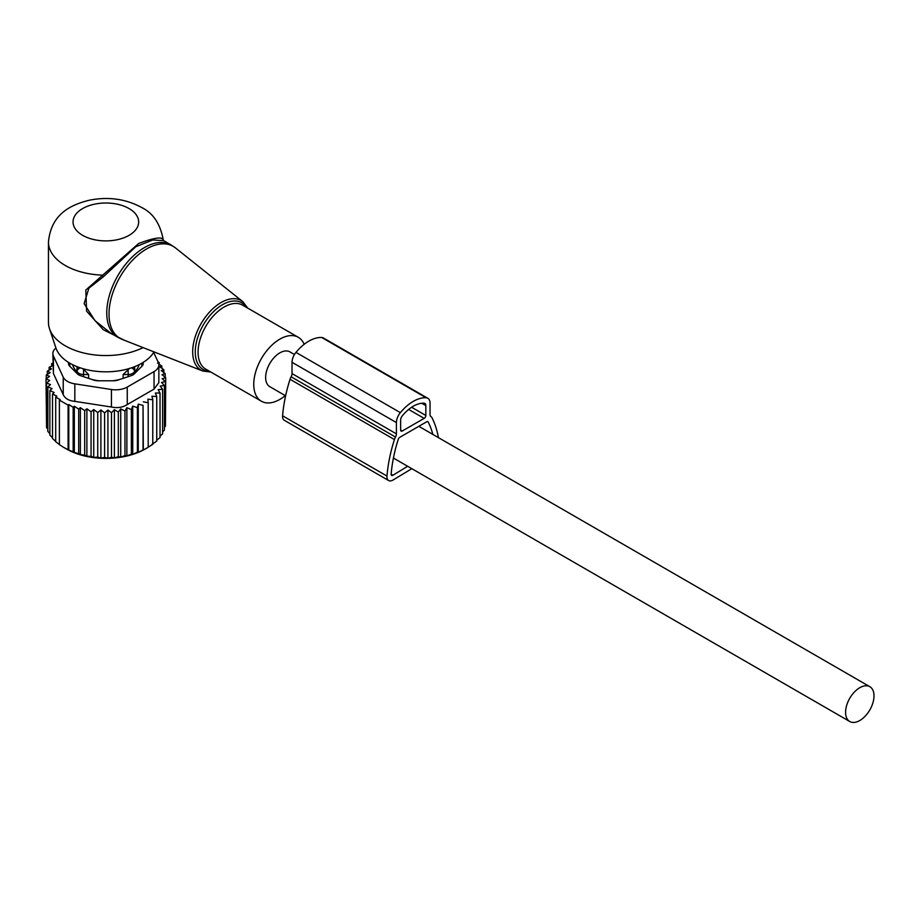 <?xml version="1.0" encoding="UTF-8"?>
<svg xmlns="http://www.w3.org/2000/svg" width="920" height="920" viewBox="0 0 920 920"><rect width="100%" height="100%" fill="white"/><g stroke="black" fill="none" stroke-linecap="round" stroke-linejoin="round"><path stroke-width="1.38" d="M304.163 344.31A36.904 21.309 120 0 0 302.749 341.607A36.904 21.309 120 0 0 298.298 337.306A36.904 21.309 120 0 0 264.201 354.188A36.904 21.309 120 0 0 256.945 396.945A36.904 21.309 120 0 0 261.395 401.235A36.904 21.309 120 0 0 285.28 395.611M52.865 353.567A16.399 9.476 -0 0 0 53.429 356.017L63.227 377.142L63.227 394.657L53.429 373.531L52.865 353.567A16.399 9.476 -0 0 1 55.959 348.036A50.818 29.337 -0 0 0 69.92 363.239A50.818 29.337 -0 0 0 153.996 351.888M163.645 240.637L163.185 239.591C160.241 223.663 152.961 212.922 141.358 207.333C125.43 198.823 108.031 196.454 89.182 200.249C70.564 204.895 51.106 214.026 48.45 242.04L48.45 322.402A57.408 33.143 -0 0 0 49.484 328.681A57.408 33.143 -0 0 0 65.262 345.839A57.408 33.143 -0 0 0 143.117 347.622M163.139 239.798C162.104 236.532 153.927 237.762 138.609 243.512L85.813 290.053L86.606 311.178L103.281 329.716L124.602 340.354M171.108 244.939L163.587 240.603L152.755 239.97L135.826 246.732L103.212 276.897L88.872 288.202L84.134 303.623L94.921 320.608L111.055 333.385L117.806 337.284A53.314 30.774 120 0 1 111.377 331.085A53.314 30.774 120 0 1 121.865 269.307A53.314 30.774 120 0 1 171.108 244.939L175.352 247.825A53.13 30.671 -60 0 0 125.396 268.743A53.13 30.671 -60 0 0 113.608 332.166A53.13 30.671 120 0 0 122.417 339.503L117.806 337.284M48.45 242.04A57.408 33.143 -0 0 0 65.262 265.477A57.408 33.143 -0 0 0 101.982 275.114L103.212 276.897M294.446 354.51L289.892 351.877A20.09 11.603 120 0 0 274.401 357.259A20.09 11.603 120 0 0 265.638 377.476A20.09 11.603 120 0 0 269.801 386.676L285.602 395.807M874 695.899A20.09 11.603 120 0 0 869.837 686.699A20.09 11.603 120 0 0 854.358 692.081A20.09 11.603 120 0 0 845.583 712.31A20.09 11.603 120 0 0 849.746 721.51A20.09 11.603 120 0 0 865.225 716.128A20.09 11.603 120 0 0 874 695.899M47.84 429.191L46.54 427.535L46.54 382.996L50.519 384.594L47.84 386.848L52.037 388.654L49.852 390.528L49.852 435.068L52.509 437.782M46.54 424.315L46 379.028L49.703 380.409L46.54 382.996M49.852 433.688L47.84 431.388L47.84 386.848M46 379.028L49.565 376.337L46.253 375.049L46.253 378.833M46.253 375.049L50.186 372.611L47.3 371.116L47.3 374.405M47.3 371.116L51.532 368.954L49.116 367.275L49.116 370.185M49.116 367.275L53.601 365.401L51.681 363.584L51.681 366.195M157.998 361.801L159.206 362.618L159.206 364.24M158.769 363.94L161.862 366.091L161.862 368.299M161.862 366.091L159.689 366.735L163.875 369.771L163.875 372.623M68.781 404.524L73.163 407.261L73.163 451.812L68.781 450.064L68.781 404.524L68.103 405.133L59.397 400.108L60.076 399.498L55.706 397.187L56.867 396.163L52.509 394.001L52.509 438.541L55.706 441.393M74.324 406.237L78.683 409.101L78.683 453.652L74.324 452.444L74.324 406.237L73.163 407.261M80.362 407.64L84.698 410.642L84.698 455.181L80.362 454.514L80.362 407.64L78.683 409.101M86.882 408.767L91.068 411.803L91.068 456.343L86.882 456.205L86.882 408.767L84.698 410.642M93.748 409.549L97.738 412.551L97.738 457.102L93.748 457.435L93.748 409.549L91.068 411.803M100.901 409.963L104.604 412.861L104.604 457.412L100.901 458.125L100.901 409.963L97.738 412.551M107.927 410.032L111.492 412.723L111.492 457.263L107.927 458.24L107.927 410.032L104.604 412.861M114.379 409.676L118.312 412.114L118.312 456.665L114.379 457.895L114.379 409.676L111.492 412.723M120.727 408.894L124.959 411.067L124.959 455.607L120.727 457.113L120.727 408.894L118.312 412.114M126.868 407.698L131.353 409.584L131.353 454.123L126.868 455.917L126.868 407.698L124.959 411.067M132.733 406.111L137.413 407.686L137.413 452.226L132.733 454.319L132.733 406.111L131.353 409.584M138.253 404.133L143.048 405.398L143.048 449.937L138.253 452.352L138.253 404.133L137.413 407.686M143.324 401.81L148.201 402.753L148.201 447.292L143.324 450.029L143.048 405.398M163.875 369.771L161.195 370.61L165.174 373.612L162.012 374.681L165.715 377.579L162.15 378.718L165.462 381.558L161.54 382.444L164.427 385.491L160.195 386.112L162.61 389.332L158.125 389.654L160.034 393.024L155.365 393.047L156.745 396.52L151.938 396.232L152.777 399.774L147.913 399.165L148.201 402.753M154.054 389.103L158.849 382.662L158.849 364.895A16.399 9.476 180 0 1 154.054 371.588L154.054 389.103L127.259 404.57C122.739 407.456 117.449 408.273 111.423 407.019L74.83 401.361C68.896 400.763 65.032 398.532 63.227 394.657M52.509 394.001L54.188 392.541L49.852 390.528M55.706 397.187L55.706 441.726L60.076 445.038M59.397 400.108L59.397 444.647L63.744 447.419L68.103 449.673L68.103 405.133M152.777 399.774L152.777 444.325L147.913 447.373M151.938 444.44L156.745 441.059L156.745 396.52M160.034 393.024L160.034 437.563L156.745 440.185M162.61 389.332L162.61 433.872L160.034 436.183M164.427 385.491L164.427 430.042L162.61 431.894M165.462 381.558L165.462 426.098L164.427 427.328M165.715 377.579L165.462 422.475M165.174 373.612L165.174 377.154M158.849 364.895A16.399 9.476 180 0 0 158.297 362.445L153.663 352.452M63.227 377.142A16.399 9.476 180 0 0 74.83 383.847L111.423 389.505A16.399 9.476 180 0 0 127.259 387.055L154.054 371.588M143.175 362.411L143.175 363.733A8.199 4.738 -0 0 1 142.082 366.103L134.274 373.899A8.199 4.738 -0 0 1 131.273 375.636L117.76 380.144A8.199 4.738 -0 0 1 113.666 380.776L98.06 380.776A8.199 4.738 -0 0 1 93.955 380.144L80.442 375.636A8.199 4.738 -0 0 1 77.441 373.899L69.644 366.103A8.199 4.738 -0 0 1 68.54 363.733L68.54 362.411M138.253 452.352L137.413 452.226M132.733 454.319L131.353 454.123M126.868 455.917L124.959 455.607M120.727 457.113L118.312 456.665M114.379 457.895L111.492 457.263M107.927 458.24L104.604 457.412M100.901 458.125L97.738 457.102M93.748 457.435L91.068 456.343M86.882 456.205L84.698 455.181M80.362 454.514L78.683 453.652M74.324 452.444L73.163 451.812M68.781 450.064L68.103 449.673M63.744 447.419L66.424 448.971A55.775 32.2 180 0 0 145.291 448.971L148.201 447.292M157.527 363.089L159.206 362.618M52.865 363.181L51.681 363.584M411.838 468.683L392.989 480.044A8.326 4.807 -60 0 1 388.677 480.55A8.326 4.807 -60 0 1 386.986 476.065A126.028 72.76 -60 0 1 394.416 439.553A8.326 4.807 -60 0 1 395.508 437.058A4.749 2.748 -60 0 0 396.416 433.86L396.416 422.579A10.695 6.175 -60 0 1 400.349 412.643A37.892 21.873 -60 0 1 426.109 397.773A10.695 6.175 -60 0 1 427.823 398.268A10.695 6.175 -60 0 1 430.042 403.167L430.042 414.448A4.749 2.748 -60 0 0 430.962 416.587A8.326 4.807 -60 0 1 432.043 417.829A126.028 72.76 -60 0 1 438.403 437.621M396.416 433.86L292.031 373.589L292.031 362.308A10.695 6.175 -60 0 1 295.964 352.383A37.892 21.873 -60 0 1 321.724 337.502A10.695 6.175 -60 0 1 323.438 337.997L427.823 398.268M388.677 480.55L284.291 420.279A8.326 4.807 -60 0 1 282.589 415.794A126.028 72.76 -60 0 1 290.03 379.281A8.326 4.807 -60 0 1 291.111 376.786A4.749 2.748 -60 0 0 292.031 373.589M424.154 418.381A2.38 1.368 -60 0 0 425.834 415.472L425.834 405.593A4.749 2.748 -60 0 0 424.856 403.409A4.749 2.748 -60 0 0 424.097 403.19A31.947 18.446 -60 0 0 402.373 415.736A4.749 2.748 -60 0 0 400.625 420.152L400.625 430.031A2.38 1.368 -60 0 0 401.12 431.112A2.38 1.368 -60 0 0 402.304 430.997L424.154 418.381L408.652 409.434M407.663 466.279L392.886 475.26A2.38 1.368 -60 0 1 391.644 475.41A2.38 1.368 -60 0 1 391.161 474.122A120.083 69.333 -60 0 1 398.256 439.334A2.38 1.368 -60 0 1 399.786 437.31L426.684 421.785A2.38 1.368 -60 0 1 427.869 421.659A2.38 1.368 -60 0 1 428.214 422.038A120.083 69.333 -60 0 1 432.848 434.412M123.119 378.361L123.119 374.555L128.19 374.509A6.566 3.783 -0 0 0 134.63 370.783L134.722 367.85L133.112 367.252M129.639 368.276L123.119 374.555M139.104 364.676A33.626 19.412 180 0 1 138.126 367.241A33.626 19.412 180 0 1 134.722 371.737L134.722 367.85M134.722 371.737L134.699 373.485M141.818 366.367A36.087 20.838 -0 0 0 141.864 363.193M69.851 363.193A36.087 20.838 -0 0 0 69.908 366.367M120.083 379.362A33.626 19.412 180 0 1 112.769 380.776M98.957 380.776A33.626 19.412 180 0 1 91.632 379.362M77.027 373.485L77.004 371.737A33.626 19.412 180 0 1 72.611 364.676M82.558 368.563L83.593 369.322L83.536 374.509L88.596 374.555L83.593 369.322M88.596 378.361L88.596 374.555M77.004 371.737L77.004 367.85L78.602 367.252M77.004 367.85L77.084 370.783A6.566 3.783 -0 0 0 83.536 374.509L83.536 376.671M210.852 372.059L202.825 371.036A40.193 23.207 120 0 1 196.155 365.481A40.193 23.207 -60 0 1 205.068 317.515A40.193 23.207 -60 0 1 242.857 301.691L175.352 247.825M246.56 307.441A38.559 22.264 120 0 0 246.456 307.28A38.559 22.264 120 0 0 209.449 316.1A38.559 22.264 120 0 0 198.605 365.091A38.559 22.264 120 0 0 209.656 371.369M298.298 337.306L242.627 305.164A36.904 21.309 120 0 0 208.529 322.034A36.904 21.309 120 0 0 201.261 364.803A36.904 21.309 120 0 0 205.712 369.092L261.395 401.235M82.662 235.347A32.809 18.94 -0 0 0 129.053 235.347A32.809 18.94 -0 0 0 129.053 208.552A32.809 18.94 -0 0 0 82.662 208.552A32.809 18.94 -0 0 0 82.662 235.347M127.259 387.055L127.259 404.57M74.83 383.847L74.83 401.361M111.423 389.505L111.423 407.019M53.429 373.531L53.429 356.017M396.416 422.579L292.031 362.308M400.349 412.643L295.964 352.383M426.109 397.773L321.724 337.502M386.986 476.065L282.589 415.794M394.416 439.553L290.03 379.281M395.508 437.058L291.111 376.786M402.304 430.997L400.625 430.031M425.834 415.472L411.608 407.261M425.834 405.593L421.797 403.259M392.886 475.26L391.161 474.272M428.214 422.038L427.374 421.555M131.525 367.816A6.566 5.359 1.7 0 1 134.63 370.783L134.63 373.554M128.19 376.671L128.121 369.322M77.084 373.554L77.084 370.783A6.566 5.359 -1.7 0 1 80.189 367.816M247.756 308.131L242.857 301.691M55.959 348.047L49.484 328.681M202.825 371.036L122.417 339.503M418.83 426.316L869.837 686.699M393.415 458.045L849.746 721.51"/></g></svg>
